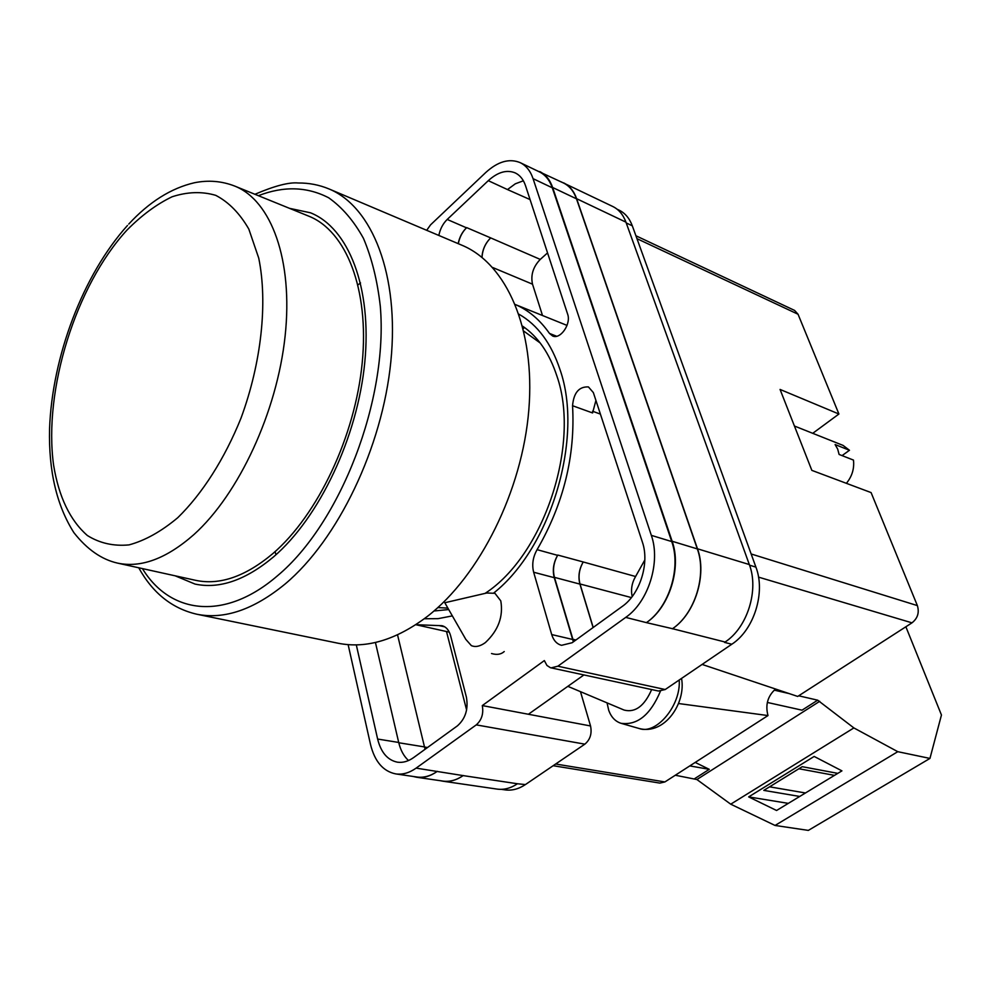 <?xml version="1.0" encoding="UTF-8"?>
<svg xmlns="http://www.w3.org/2000/svg" width="991" height="991" viewBox="0 0 991 991"><rect width="100%" height="100%" fill="white"/><g stroke="black" fill="none" stroke-linecap="round" stroke-linejoin="round"><path stroke-width="1.49" d="M518.999 314.246C537.593 324.85 551.293 343.369 560.064 369.779C583.749 437.353 551.145 547.515 493.89 592.878M452.342 615.894L438.096 618.657L424.297 618.756M433.996 610.989L448.712 609.564M485.07 593.398C543.836 555.394 580.8 443.906 556.905 376.047C549.448 353.316 538.014 336.68 522.579 326.15M491.536 653.527C496.825 655.088 501.05 654.432 504.233 651.545M580.478 691.668L590.537 725.957C592.098 733.575 590.202 739.645 584.851 744.154L476.262 724.879L416.121 768.124C409.333 772.918 402.544 774.851 395.743 773.909C383.133 771.357 374.709 761.509 370.485 744.365L348.138 644.645M501.409 789.344L505.076 789.877C511.913 790.818 518.689 789.047 525.416 784.575L584.851 744.154M617.108 209.212L619.177 210.203C625.148 213.139 629.52 218.342 632.308 225.812L626.225 222.925M590.537 725.957L482.295 705.58L544.344 660.576L546.945 665.457L550.401 667.711L658.47 691.037L665.209 689.525L731.804 644.237C754.052 629.904 765.758 592.445 755.91 567.112L632.308 225.812M528.389 714.263L583.885 674.97M537.085 549.658C532.898 557.103 531.758 564.622 533.654 572.228L551.702 634.562C553.535 640.471 556.831 644.063 561.563 645.314L572.141 642.725L622.261 606.418C640.025 594.166 649.762 562.999 642.366 542.04L593.349 392.585L588.431 386.924C579.004 386.49 573.715 392.746 572.55 405.715C575.387 455.885 563.557 503.862 537.085 549.658L557.599 555.344C553.449 562.702 552.334 570.147 554.254 577.679L573.38 641.834M449.295 632.159L415.799 624.702L441.986 625.705C446.161 626.795 449.034 630.152 450.608 635.764L466.402 697.181C468.458 709.098 465.473 718.648 457.458 725.821L413.631 757.57C408.23 761.41 402.817 762.946 397.391 762.178C387.555 760.147 380.965 752.442 377.633 739.051L356.302 644.881M556.62 336.246L549.472 333.422L552.594 335.974C560.41 339.777 571.373 323.884 567.62 314.097L525.503 185.651C523.409 179.47 520.002 175.234 515.283 172.929C506.822 169.449 497.816 172.025 488.278 180.672L447.201 219.445C442.927 223.669 440.14 228.995 438.84 235.449M549.472 333.422C539.934 319.845 528.575 310.22 515.37 304.559L567.025 325.407M476.262 724.879C481.713 720.048 483.719 713.619 482.295 705.58M551.058 667.884L557.859 666.2L625.717 617.393C648.411 601.909 660.861 562.021 651.335 535.363L533.059 178.653C530.408 170.898 526.122 165.571 520.225 162.66C509.399 158.164 497.891 161.459 485.714 172.545L430.54 224.87L426.7 230.308M561.129 181.849L612.834 206.524C618.805 209.46 623.166 214.675 625.94 222.157L576.626 198.696L697.478 548.791C707.165 574.879 695.038 613.714 672.517 628.703L646.405 622.633C669.012 607.372 681.325 567.954 671.725 541.557L651.335 535.363M672.517 628.703L725.102 642.032C747.387 627.613 759.156 589.979 749.32 564.548L625.94 222.157M517.438 783.757L463.156 775.606C456.405 780.251 449.617 782.11 442.804 781.181L497.11 789.096C503.948 790.038 510.724 788.254 517.438 783.757L525.416 784.575M425.114 749.258L424.482 746.917L398.766 742.755M397.54 634.847L424.482 746.917M523.372 180.796L515.332 183.793L507.479 189.566L488.278 180.672M530.061 199.575L507.479 189.566M375.428 642.478L398.704 742.457C400.562 750.249 403.832 756.269 408.515 760.531M671.725 541.557L552.297 187.794C549.621 180.102 545.323 174.788 539.401 171.877L520.225 162.66M463.156 775.606L416.121 768.124M395.743 773.909L416.976 777.018C423.776 777.947 430.577 776.052 437.353 771.32M595.925 400.438L592.581 412.95L572.55 405.715M458.325 243.699C459.564 237.208 462.363 231.857 466.687 227.62L466.488 227.806C462.227 231.968 459.452 237.245 458.164 243.625M482.022 257.387C482.493 249.67 485.392 243.179 490.694 237.902L466.687 227.62M547.552 252.903L540.256 259.407L490.694 237.902M557.599 555.344L557.772 555.059C553.635 562.405 552.52 569.837 554.452 577.357L573.616 641.648M631.391 597.585L580.008 583.972C578.05 576.551 579.128 569.218 583.228 561.971L557.772 555.059M644.819 559.965L635.59 576.514L583.228 561.971M535.809 170.142L563.507 183.001C569.441 185.924 573.764 191.201 576.477 198.819L697.317 548.915L672.133 541.259C681.734 567.67 669.42 607.087 646.801 622.348M672.133 541.259L552.631 187.485C549.955 179.792 545.657 174.49 539.736 171.567M437.019 771.555C430.243 776.287 423.454 778.183 416.654 777.254L413.148 776.461M524.412 327.439L523.248 328.777M697.317 548.915C707.004 575.003 694.864 613.838 672.356 628.827M481.936 257.313C482.456 249.658 485.342 243.204 490.607 237.989M593.101 627.538L579.921 584.108C577.964 576.675 579.041 569.342 583.154 562.095M463.293 775.507C456.541 780.165 449.753 782.023 442.94 781.081L416.654 777.254M563.656 182.877C569.59 185.8 573.913 191.065 576.626 198.696M580.008 583.972L593.2 627.464M442.804 781.181L440.512 780.735M542.498 315.497L532.514 284.182C530.544 275.077 533.121 266.827 540.256 259.407M446.495 631.527L466.6 709.977M632.184 596.57C630.697 589.657 631.824 582.968 635.59 576.514M465.82 639.381L471.332 645.612C475.457 647.396 480.152 646.392 485.379 642.577C498.312 630.449 503.453 616.538 500.789 600.88L494.943 593.312L486.767 593.002L444.798 602.739L465.82 639.381M660.427 691.198C650.505 714.808 637.374 725.511 621.035 723.306C615.3 721.448 611.199 717.125 608.734 710.361L607.049 702.879M651.657 689.575C644.41 706.05 635.243 712.888 624.132 710.076L567.831 686.329M767.331 702.446L802.016 710.175L817.686 700.191L853.87 727.927L897.784 751.686L929.954 758.425L941.45 715.019L905.873 626.77M929.954 758.425L808.346 830.396L775.049 825.453L730.726 804.184L696.896 779.533L675.305 775.247M853.87 727.927L730.726 804.184M897.784 751.686L775.049 825.453M814.156 756.443L748.663 796.9L776.572 810.489L841.929 770.862L814.156 756.443M694.827 778.542L709.271 769.326L695.199 762.426M819.73 701.306L696.896 779.533M817.686 700.191L798.684 695.793M789.245 693.601L774.343 690.157M709.271 769.326L689.798 765.907M837.804 773.364L802.239 766.687L763.813 790.384L799.725 796.454M788.303 803.367L748.663 796.9M798.907 768.743L834.496 775.371M769.586 786.829L805.448 792.973M175.147 575.808L195.016 584.071C219.494 589.236 245.657 580.181 273.516 556.905C319.313 517.686 357.553 437.254 364.787 362.285C372.096 287.229 348.448 227.918 310.493 212.792L289.434 208.321M275.002 551.702L276.043 554.675M427.369 616.414C479.755 575.882 522.307 490.607 528.835 409.779C535.462 328.863 506.401 263.643 461.942 245.235L329.086 188.971C372.343 206.809 399.509 275.015 390.863 361.381C382.34 447.647 337.881 539.761 285.16 583.972C253.783 609.651 224.338 619.747 196.837 614.234L338.166 643.246C366.435 648.894 396.177 639.951 427.369 616.414M540.194 342.985L523.818 331.143M437.849 607.582L447.882 608.115M360.551 282.955L358.011 284.801M272.835 553.61C317.739 515.072 355.174 436.201 362.223 362.718C369.358 289.161 346.156 231.002 308.882 216.211L234.78 186.097C271.249 200.541 293.299 260.014 285.111 336.11C277.009 412.107 238.769 494.212 193.902 534.583C166.538 558.614 141.081 568.116 117.533 563.111L195.648 580.33C219.717 585.458 245.446 576.539 272.835 553.61M794.423 426.019L843.068 445.405L849.473 450.273L835.103 444.563L837.68 449.084L839.104 454.448L853.474 460.084C854.428 468.632 852.062 476.386 846.401 483.323M849.473 450.273L842.065 455.612M751.141 553.969L917.369 605.6L871.089 492.589L811.84 470.366L780.066 389.438L838.919 414.015L798.052 314.246L636.953 238.658M635.9 235.759L794.584 310.418L798.052 314.246M812.744 433.315L838.919 414.015M917.369 605.6C919.475 612.587 917.678 618.334 911.98 622.844L758.511 577.121M702.111 664.428L797.693 696.438L911.98 622.844M775.557 689.018C767.691 696.041 765.176 704.886 767.988 715.564L678.525 703.523M555.641 764.011L664.899 781.936L767.988 715.564M664.899 781.936L659.87 783.101L553.151 765.709M552.297 187.794L533.059 178.653M646.405 622.633L625.717 617.393M665.209 689.525L557.859 666.2M731.804 644.237L724.557 642.403M466.488 227.806L447.201 219.445M444.798 626.869L438.939 625.544M398.704 742.457L377.633 739.051M554.254 577.679L533.654 572.228M600.41 414.089L592.531 411.24M572.513 639.43L551.702 634.562M576.477 198.819L552.631 187.485M579.921 584.108L554.452 577.357M575.92 639.988L572.748 639.257M749.32 564.548L697.478 548.791M532.514 284.182L492.651 267.496M427.505 747.524L424.52 747.041M755.91 567.112L749.543 565.18M681.535 678.426C686.193 703.003 664.713 735.272 639.195 728.521C656.352 735.062 681.189 705.208 679.194 680.012M142.419 568.599C170.192 614.185 224.623 621.332 277.418 575.821C340.644 523.124 388.336 399.522 380.296 306.231C377.385 280.577 371.761 257.933 363.449 238.336C353.775 220.844 342.192 207.33 328.69 197.791C307.037 186.593 283.612 185.899 258.391 195.698M177.761 517.698C202.288 493.766 224.536 458.944 240.999 418.152C261.438 362.731 267.843 302.713 258.75 258.168L248.828 229.094C239.748 213.338 228.71 202.077 215.728 195.338C201.953 191.3 187.398 191.783 172.062 196.788C156.64 204.208 141.577 215.344 126.848 230.222C75.75 285.916 43.27 390.07 53.588 465.076C58.816 496.925 70.076 520.411 87.381 535.524C99.757 543.241 113.631 546.363 129.016 544.889C144.971 540.591 161.223 531.535 177.761 517.698M639.195 728.521L621.468 723.43M329.086 188.971C319.251 184.883 308.981 182.889 298.279 183.001C289.149 182.071 274.693 185.825 254.91 194.286M138.74 567.781C152.676 593.014 172.038 608.499 196.837 614.234M234.78 186.097C221.823 181.043 208.345 179.928 194.347 182.765C171.022 188.203 149.158 201.978 128.768 224.065M127.492 225.453C82.922 274.953 52.065 356.81 49.55 429.078C48.596 471.059 56.722 505.596 73.916 532.687C87.072 549.373 101.602 559.519 117.533 563.111"/></g></svg>

